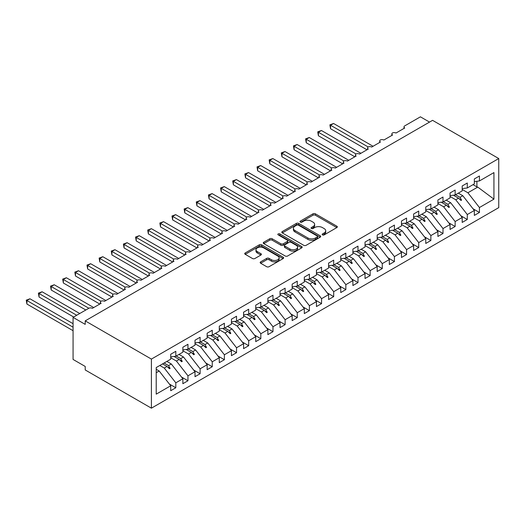 <?xml version="1.0" encoding="UTF-8"?>
<svg xmlns="http://www.w3.org/2000/svg" width="525" height="525" viewBox="0 0 525 525"><rect width="100%" height="100%" fill="white"/><g stroke="black" fill="none" stroke-linecap="round" stroke-linejoin="round"><path stroke-width="0.79" d="M322.501 234.892A1.181 0.682 0 0 0 324.168 234.892L336.833 227.581A1.687 0.971 0 0 0 337.326 226.892A1.687 0.971 0 0 0 336.833 226.203L315.374 213.813A1.687 0.971 0 0 0 312.992 213.813L300.326 221.13A1.181 0.682 0 0 0 299.978 221.609A1.181 0.682 0 0 0 300.326 222.095A1.181 0.682 0 0 0 301.993 222.095L303.634 221.143A5.394 3.117 0 0 1 311.266 221.143L313.051 222.18A5.394 3.117 0 0 1 314.632 224.378A5.394 3.117 0 0 1 313.051 226.583L311.41 227.528A1.181 0.682 0 0 0 311.069 228.007A1.181 0.682 0 0 0 311.41 228.493A1.181 0.682 0 0 0 313.084 228.493L314.724 227.548A5.394 3.117 0 0 1 322.35 227.548L324.142 228.578A5.394 3.117 0 0 1 325.717 230.783A5.394 3.117 0 0 1 324.142 232.982L322.501 233.927A1.181 0.682 0 0 0 322.153 234.412A1.181 0.682 0 0 0 322.501 234.892L322.501 233.927M260.656 261.857A1.687 0.971 0 0 0 260.164 262.546A1.687 0.971 0 0 0 260.656 263.235L266.68 266.707A1.687 0.971 0 0 0 269.062 266.707L283.132 258.589A1.687 0.971 0 0 0 283.625 257.9A1.687 0.971 0 0 0 283.132 257.211L261.673 244.821A1.687 0.971 0 0 0 259.291 244.821L245.221 252.945A1.687 0.971 0 0 0 244.729 253.634A1.687 0.971 0 0 0 245.221 254.317L252.492 258.517A1.687 0.971 0 0 0 254.874 258.517L260.899 255.045A1.687 0.971 0 0 0 261.391 254.356A1.687 0.971 0 0 0 260.899 253.667L257.289 251.587A4.508 2.605 0 0 1 255.97 249.743A4.508 2.605 0 0 1 258.753 247.334A4.508 2.605 0 0 1 263.668 247.898L277.797 256.056A4.508 2.605 0 0 1 279.116 257.9A4.508 2.605 0 0 1 276.334 260.302A4.508 2.605 0 0 1 271.418 259.737L269.062 258.379A1.687 0.971 0 0 0 266.68 258.379L260.656 261.857L260.656 263.235M498.75 158.55L151.403 359.087L151.403 408.174L498.75 207.631L498.75 158.55L432.561 120.337L85.214 320.873L85.214 324.378L73.067 317.369L88.738 308.319A2.579 1.49 180 0 1 92.38 308.319L101.122 303.273A2.579 1.49 0 0 1 100.367 302.223A2.579 1.49 0 0 1 101.003 301.245A2.579 1.49 180 0 1 104.521 301.311L113.269 296.264A2.579 1.49 0 0 1 112.514 295.207A2.579 1.49 0 0 1 113.151 294.23A2.579 1.49 180 0 1 116.668 294.295L125.416 289.249A2.579 1.49 0 0 1 124.661 288.199A2.579 1.49 0 0 1 125.298 287.221A2.579 1.49 180 0 1 128.815 287.287L137.557 282.24A2.579 1.49 0 0 1 136.802 281.183A2.579 1.49 0 0 1 137.438 280.206A2.579 1.49 180 0 1 140.956 280.278L149.704 275.225A2.579 1.49 0 0 1 148.949 274.175A2.579 1.49 0 0 1 149.586 273.197A2.579 1.49 180 0 1 153.103 273.262L161.851 268.216A2.579 1.49 0 0 1 161.096 267.159A2.579 1.49 0 0 1 161.733 266.182A2.579 1.49 180 0 1 165.25 266.254L173.992 261.201A2.579 1.49 0 0 1 173.237 260.151A2.579 1.49 0 0 1 173.873 259.173A2.579 1.49 180 0 1 177.391 259.238L186.139 254.192A2.579 1.49 0 0 1 185.384 253.142A2.579 1.49 0 0 1 186.021 252.157A2.579 1.49 180 0 1 189.538 252.23L198.286 247.177A2.579 1.49 0 0 1 197.531 246.127A2.579 1.49 0 0 1 198.168 245.149A2.579 1.49 180 0 1 201.685 245.214L210.427 240.168A2.579 1.49 0 0 1 209.672 239.118A2.579 1.49 0 0 1 210.308 238.133A2.579 1.49 180 0 1 213.826 238.206L222.574 233.152A2.579 1.49 0 0 1 221.819 232.102A2.579 1.49 0 0 1 222.456 231.125A2.579 1.49 180 0 1 225.973 231.19L234.721 226.144A2.579 1.49 0 0 1 233.966 225.094A2.579 1.49 0 0 1 234.603 224.109A2.579 1.49 180 0 1 238.12 224.182L246.862 219.128A2.579 1.49 0 0 1 246.107 218.078A2.579 1.49 0 0 1 246.743 217.101A2.579 1.49 180 0 1 250.261 217.166L259.009 212.12A2.579 1.49 0 0 1 258.254 211.07A2.579 1.49 0 0 1 258.891 210.085A2.579 1.49 180 0 1 262.408 210.157L271.156 205.111A2.579 1.49 0 0 1 270.401 204.054A2.579 1.49 0 0 1 271.038 203.077A2.579 1.49 180 0 1 274.555 203.142L283.297 198.096A2.579 1.49 0 0 1 282.542 197.046A2.579 1.49 0 0 1 283.178 196.068A2.579 1.49 180 0 1 286.696 196.133L295.444 191.087A2.579 1.49 0 0 1 294.689 190.03A2.579 1.49 0 0 1 295.326 189.052A2.579 1.49 180 0 1 298.843 189.118L307.591 184.072A2.579 1.49 0 0 1 306.836 183.022A2.579 1.49 0 0 1 307.473 182.044A2.579 1.49 180 0 1 310.99 182.109L319.732 177.063A2.579 1.49 0 0 1 318.977 176.006A2.579 1.49 0 0 1 319.613 175.028A2.579 1.49 180 0 1 323.131 175.094L331.879 170.048A2.579 1.49 0 0 1 331.124 168.998A2.579 1.49 0 0 1 331.761 168.02A2.579 1.49 180 0 1 335.278 168.085L344.026 163.039A2.579 1.49 0 0 1 343.271 161.982A2.579 1.49 0 0 1 343.908 161.004A2.579 1.49 180 0 1 347.425 161.077L356.167 156.023A2.579 1.49 0 0 1 355.412 154.973A2.579 1.49 0 0 1 356.048 153.996A2.579 1.49 180 0 1 359.566 154.061L368.314 149.015A2.579 1.49 0 0 1 367.559 147.958A2.579 1.49 0 0 1 368.196 146.98A2.579 1.49 180 0 1 371.713 147.053L380.461 141.999A2.579 1.49 0 0 1 379.706 140.949A2.579 1.49 0 0 1 380.343 139.972A2.579 1.49 180 0 1 383.86 140.037L392.602 134.991A2.579 1.49 0 0 1 391.847 133.941A2.579 1.49 0 0 1 392.483 132.956A2.579 1.49 180 0 1 396.001 133.028L404.749 127.975A2.579 1.49 0 0 1 403.994 126.925A2.579 1.49 0 0 1 404.749 125.875L420.413 116.826L429.522 122.089M151.403 359.087L85.214 320.873M303.752 245.306A1.687 0.971 0 0 0 306.141 245.306L320.204 237.182A1.687 0.971 0 0 0 320.696 236.493A1.687 0.971 0 0 0 320.204 235.804L298.745 223.414A1.687 0.971 0 0 0 296.363 223.414L282.293 231.538A1.687 0.971 0 0 0 281.8 232.227A1.687 0.971 0 0 0 282.293 232.916L303.752 245.306M278.657 235.148A1.181 0.682 0 0 1 279.851 235.318L279.851 233.914L301.665 246.507A1.687 0.971 0 0 1 302.164 247.196A1.687 0.971 0 0 1 301.665 247.885L287.602 256.003A1.687 0.971 0 0 1 285.219 256.003L263.76 243.62L263.76 242.242A1.687 0.971 0 0 0 263.268 242.931A1.687 0.971 0 0 0 263.76 243.62M263.76 242.242L269.778 238.763A1.687 0.971 0 0 1 272.16 238.763L280.868 243.79A1.687 0.971 0 0 0 283.251 243.79L287.241 241.48A1.687 0.971 0 0 0 287.739 240.798A1.687 0.971 0 0 0 287.241 240.109L278.184 234.878A1.181 0.682 0 0 1 277.837 234.393A1.181 0.682 0 0 1 278.565 233.763A1.181 0.682 0 0 1 279.851 233.914M156.214 372.717L159.173 371.011L170.717 385.77L156.214 394.144L156.214 367.566L170.717 359.192L170.717 354.25L175.816 351.304L175.816 356.245L170.717 356.882M169.365 384.044L175.816 387.765L175.816 382.823L182.857 378.755L171.321 363.996L166.858 361.417M159.817 365.485L164.279 368.064L175.816 382.823M175.816 356.245L182.857 352.183L182.857 347.235L187.957 344.295L187.957 349.237L182.857 349.873M181.512 377.029L187.957 380.756L187.957 375.815L195.005 371.746L183.468 356.987L179.005 354.408M170.717 357.755L176.42 361.049L187.957 375.815M187.957 349.237L195.005 345.168L195.005 340.226L200.104 337.28L200.104 342.221L195.005 342.858M193.653 370.02L200.104 373.741L200.104 368.799L207.152 364.731L195.608 349.972L191.146 347.399M182.857 350.746L188.567 354.04L200.104 368.799M200.104 342.221L207.152 338.159L207.152 333.211L212.251 330.271L212.251 335.213L207.152 335.849M205.8 363.005L212.251 366.732L212.251 361.791L219.293 357.722L207.756 342.963L203.293 340.384M195.005 343.731L200.714 347.025L212.251 361.791M212.251 335.213L219.293 331.144L219.293 326.202L224.392 323.256L224.392 328.204L219.293 328.834M217.947 355.996L224.392 359.717L224.392 354.775L231.44 350.707L219.903 335.947L215.44 333.375M207.152 336.722L212.855 340.016L224.392 354.775M224.392 328.204L231.44 324.135L231.44 319.193L236.539 316.247L236.539 321.188L231.44 321.825M230.088 348.987L236.539 352.708L236.539 347.767L243.587 343.698L232.043 328.939L227.581 326.36M219.293 329.707L225.002 333.001L236.539 347.767M236.539 321.188L243.587 317.12L243.587 312.178L248.686 309.232L248.686 314.18L243.587 314.81M242.235 341.972L248.686 345.693L248.686 340.751L255.727 336.683L244.191 321.923L239.728 319.351M231.44 322.698L237.149 325.992L248.686 340.751M248.686 314.18L255.727 310.111L255.727 305.169L260.827 302.223L260.827 307.164L255.727 307.801M254.382 334.963L260.827 338.684L260.827 333.743L267.875 329.674L256.338 314.915L251.875 312.336M243.587 315.683L249.29 318.983L260.827 333.743M260.827 307.164L267.875 303.096L267.875 298.154L272.974 295.207L272.974 300.156L267.875 300.792M266.523 327.948L272.974 331.675L272.974 326.727L280.022 322.665L268.478 307.899L264.016 305.327M255.727 308.674L261.437 311.968L272.974 326.727M272.974 300.156L280.022 296.087L280.022 291.145L285.121 288.199L285.121 293.14L280.022 293.777M278.67 320.939L285.121 324.66L285.121 319.718L292.162 315.65L280.626 300.891L276.163 298.312M267.875 301.658L273.584 304.959L285.121 319.718M285.121 293.14L292.162 289.072L292.162 284.13L297.262 281.183L297.262 286.132L292.162 286.768M290.817 313.924L297.262 317.651L297.262 312.703L304.31 308.641L292.773 293.875L288.31 291.303M280.022 294.65L285.725 297.944L297.262 312.703M297.262 286.132L304.31 282.063L304.31 277.121L309.409 274.175L309.409 279.116L304.31 279.753M302.958 306.915L309.409 310.636L309.409 305.694L316.457 301.626L304.913 286.867L300.451 284.287M292.162 287.634L297.872 290.935L309.409 305.694M309.409 279.116L316.457 275.054L316.457 270.106L321.556 267.159L321.556 272.108L316.457 272.744M315.105 299.9L321.556 303.627L321.556 298.679L328.598 294.617L317.061 279.851L312.598 277.279M304.31 280.626L310.019 283.92L321.556 298.679M321.556 272.108L328.598 268.039L328.598 263.097L333.697 260.151L333.697 265.092L328.598 265.729M327.252 292.891L333.697 296.612L333.697 291.67L340.745 287.602L329.208 272.842L324.745 270.263M316.457 273.617L322.16 276.911L333.697 291.67M333.697 265.092L340.745 261.03L340.745 256.082L345.844 253.142L345.844 258.083L340.745 258.72M339.393 285.876L345.844 289.603L345.844 284.655L352.892 280.593L341.348 265.834L336.886 263.255M328.598 266.602L334.307 269.896L345.844 284.655M345.844 258.083L352.892 254.015L352.892 249.073L357.991 246.127L357.991 251.068L352.892 251.705M351.54 278.867L357.991 282.588L357.991 277.646L365.033 273.577L353.496 258.818L349.033 256.239M340.745 259.593L346.454 262.887L357.991 277.646M357.991 251.068L365.033 247.006L365.033 242.058L370.132 239.118L370.132 244.059L365.033 244.696M363.687 271.852L370.132 275.579L370.132 270.631L377.18 266.569L365.643 251.81L361.18 249.231M352.892 252.577L358.595 255.872L370.132 270.631M370.132 244.059L377.18 239.991L377.18 235.049L382.279 232.102L382.279 237.044L377.18 237.681M375.828 264.843L382.279 268.564L382.279 263.622L389.327 259.553L377.783 244.794L373.321 242.215M365.033 245.569L370.742 248.863L382.279 263.622M382.279 237.044L389.327 232.982L389.327 228.034L394.426 225.094L394.426 230.035L389.327 230.672M387.975 257.827L394.426 261.555L394.426 256.613L401.467 252.545L389.931 237.786L385.468 235.207M377.18 238.553L382.889 241.848L394.426 256.613M394.426 230.035L401.467 225.967L401.467 221.025L406.567 218.078L406.567 223.02L401.467 223.657M400.122 250.819L406.567 254.54L406.567 249.598L413.615 245.529L402.078 230.77L397.615 228.191M389.327 231.545L395.03 234.839L406.567 249.598M406.567 223.02L413.615 218.958L413.615 214.01L418.714 211.07L418.714 216.011L413.615 216.648M412.263 243.803L418.714 247.531L418.714 242.589L425.762 238.521L414.218 223.762L409.756 221.183M401.467 224.529L407.177 227.824L418.714 242.589M418.714 216.011L425.762 211.942L425.762 207.001L430.861 204.054L430.861 209.002L425.762 209.632M424.41 236.795L430.861 240.516L430.861 235.574L437.902 231.505L426.366 216.746L421.903 214.174M413.615 217.521L419.324 220.815L430.861 235.574M430.861 209.002L437.902 204.934L437.902 199.992L443.002 197.046L443.002 201.987L437.902 202.624M436.557 229.786L443.002 233.507L443.002 228.565L450.05 224.497L438.513 209.738L434.05 207.158M425.762 210.505L431.465 213.8L443.002 228.565M443.002 201.987L450.05 197.918L450.05 192.977L455.149 190.03L455.149 194.978L450.05 195.608M448.698 222.771L455.149 226.492L455.149 221.55L462.19 217.481L450.653 202.722L446.191 200.15M437.902 203.497L443.612 206.791L455.149 221.55M455.149 194.978L462.19 190.91L462.19 185.968L467.296 183.022L467.296 187.963L462.19 188.6M460.845 215.762L467.296 219.483L467.296 214.541L474.337 210.473L474.337 215.414L479.437 212.468L479.437 207.526L493.94 199.152L477.743 187.084L476.89 186.88L476.89 181.269M450.05 196.481L455.759 199.782L467.296 214.541M467.296 187.963L474.337 183.894L474.337 178.953L479.437 176.006L479.437 180.954L474.337 181.584M472.992 208.747L479.437 212.468M462.19 189.473L467.9 192.767L479.437 207.526M73.067 317.369L73.067 359.441L85.214 366.45L85.214 369.954L151.403 408.174M159.173 371.011L156.214 369.298M175.816 387.765L170.717 390.712L170.717 385.77M187.957 380.756L182.857 383.703L182.857 378.755M200.104 373.741L195.005 376.688L195.005 371.746M212.251 366.732L207.152 369.679L207.152 364.731M224.392 359.717L219.293 362.663L219.293 357.722M236.539 352.708L231.44 355.655L231.44 350.707M248.686 345.693L243.587 348.639L243.587 343.698M260.827 338.684L255.727 341.631L255.727 336.683M272.974 331.675L267.875 334.615L267.875 329.674M285.121 324.66L280.022 327.607L280.022 322.665M297.262 317.651L292.162 320.591L292.162 315.65M309.409 310.636L304.31 313.582L304.31 308.641M321.556 303.627L316.457 306.567L316.457 301.626M333.697 296.612L328.598 299.558L328.598 294.617M345.844 289.603L340.745 292.543L340.745 287.602M357.991 282.588L352.892 285.534L352.892 280.593M370.132 275.579L365.033 278.519L365.033 273.577M382.279 268.564L377.18 271.51L377.18 266.569M394.426 261.555L389.327 264.502L389.327 259.553M406.567 254.54L401.467 257.486L401.467 252.545M418.714 247.531L413.615 250.477L413.615 245.529M430.861 240.516L425.762 243.462L425.762 238.521M443.002 233.507L437.902 236.453L437.902 231.505M455.149 226.492L450.05 229.438L450.05 224.497M467.296 219.483L462.19 222.429L462.19 217.481M479.437 180.954L493.94 172.581L493.94 199.152M164.082 363.024L168.545 365.597L171.321 363.996M164.279 368.064L167.055 366.463L169.496 368.76L170.1 368.412L168.545 365.597M162.593 363.884L167.055 366.463M176.229 356.009L180.692 358.588L183.468 356.987M176.42 361.049L179.196 359.448L181.637 361.751L182.247 361.397L180.692 358.588M174.037 356.468L179.196 359.448M188.37 349L192.832 351.573L195.608 349.972M188.567 354.04L191.343 352.439L193.784 354.736L194.388 354.388L192.832 351.573M186.185 349.46L191.343 352.439M200.517 341.985L204.98 344.564L207.756 342.963M200.714 347.025L203.49 345.424L205.931 347.727L206.535 347.373L204.98 344.564M198.325 342.444L203.49 345.424M212.664 334.976L217.127 337.555L219.903 335.947M212.855 340.016L215.631 338.415L218.072 340.712L218.682 340.364L217.127 337.555M210.473 335.436L215.631 338.415M224.805 327.961L229.268 330.54L232.043 328.939M225.002 333.001L227.778 331.4L230.219 333.703L230.823 333.349L229.268 330.54M222.62 328.42L227.778 331.4M236.952 320.952L241.415 323.531L244.191 321.923M237.149 325.992L239.925 324.391L242.366 326.688L242.97 326.34L241.415 323.531M234.76 321.412L239.925 324.391M249.099 313.937L253.562 316.516L256.338 314.915M249.29 318.983L252.066 317.376L254.507 319.679L255.117 319.325L253.562 316.516M246.907 314.396L252.066 317.376M261.24 306.928L265.702 309.507L268.478 307.899M261.437 311.968L264.213 310.367L266.654 312.664L267.258 312.316L265.702 309.507M259.055 307.387L264.213 310.367M273.387 299.913L277.85 302.492L280.626 300.891M273.584 304.959L276.36 303.352L278.801 305.655L279.405 305.301L277.85 302.492M271.195 300.372L276.36 303.352M285.534 292.904L289.997 295.483L292.773 293.875M285.725 297.944L288.501 296.343L290.942 298.64L291.552 298.292L289.997 295.483M283.342 293.363L288.501 296.343M297.675 285.895L302.137 288.468L304.913 286.867M297.872 290.935L300.648 289.327L303.089 291.631L303.693 291.283L302.137 288.468M295.49 286.348L300.648 289.327M309.822 278.88L314.285 281.459L317.061 279.851M310.019 283.92L312.795 282.319L315.236 284.622L315.84 284.268L314.285 281.459M307.63 279.339L312.795 282.319M321.969 271.871L326.432 274.444L329.208 272.842M322.16 276.911L324.936 275.303L327.377 277.607L327.987 277.259L326.432 274.444M319.777 272.324L324.936 275.303M334.11 264.856L338.572 267.435L341.348 265.834M334.307 269.896L337.083 268.295L339.524 270.598L340.128 270.244L338.572 267.435M331.925 265.315L337.083 268.295M346.257 257.847L350.72 260.42L353.496 258.818M346.454 262.887L349.23 261.286L351.671 263.583L352.275 263.235L350.72 260.42M344.065 258.307L349.23 261.286M358.398 250.832L362.867 253.411L365.643 251.81M358.595 255.872L361.371 254.271L363.812 256.574L364.422 256.22L362.867 253.411M356.212 251.291L361.371 254.271M370.545 243.823L375.008 246.396L377.783 244.794M370.742 248.863L373.518 247.262L375.959 249.559L376.563 249.211L375.008 246.396M368.36 244.282L373.518 247.262M382.692 236.808L387.155 239.387L389.931 237.786M382.889 241.848L385.665 240.247L388.106 242.55L388.71 242.196L387.155 239.387M380.5 237.267L385.665 240.247M394.833 229.799L399.302 232.372L402.078 230.77M395.03 234.839L397.806 233.238L400.247 235.535L400.857 235.187L399.302 232.372M392.648 230.258L397.806 233.238M406.98 222.784L411.442 225.363L414.218 223.762M407.177 227.824L409.953 226.223L412.394 228.526L412.998 228.172L411.442 225.363M404.795 223.243L409.953 226.223M419.127 215.775L423.59 218.348L426.366 216.746M419.324 220.815L422.1 219.214L424.541 221.511L425.145 221.163L423.59 218.348M416.935 216.234L422.1 219.214M431.268 208.76L435.737 211.339L438.513 209.738M431.465 213.8L434.241 212.198L436.682 214.502L437.292 214.148L435.737 211.339M429.083 209.219L434.241 212.198M443.415 201.751L447.877 204.33L450.653 202.722M443.612 206.791L446.388 205.19L448.829 207.487L449.433 207.139L447.877 204.33M441.23 202.21L446.388 205.19M455.562 194.736L460.025 197.315L462.801 195.713L458.338 193.134M455.759 199.782L458.535 198.174L460.976 200.478L461.58 200.123L460.025 197.315M453.37 195.195L458.535 198.174M462.801 195.713L474.337 210.473M467.9 192.767L477.743 187.084M473.032 184.649L476.89 186.88M459.053 198.667L461.58 200.123M446.913 205.682L449.433 207.139M434.766 212.691L437.292 214.148M422.618 219.706L425.145 221.163M410.478 226.715L412.998 228.172M398.331 233.73L400.857 235.187M386.183 240.739L388.71 242.196M374.043 247.754L376.563 249.211M361.896 254.763L364.422 256.22M349.748 261.778L352.275 263.235M337.608 268.787L340.128 270.244M325.461 275.796L327.987 277.259M313.313 282.811L315.84 284.268M301.173 289.82L303.693 291.283M289.026 296.835L291.552 298.292M276.878 303.844L279.405 305.301M264.738 310.859L267.258 312.316M252.591 317.868L255.117 319.325M240.443 324.883L242.97 326.34M228.303 331.892L230.823 333.349M216.156 338.907L218.682 340.364M204.008 345.916L206.535 347.373M191.868 352.931L194.388 354.388M179.721 359.94L182.247 361.397M167.573 366.955L170.1 368.412M322.973 235.062L324.142 234.386A5.394 3.117 0 0 0 325.717 232.181L325.717 230.783M314.632 224.378L314.632 225.783A5.394 3.117 0 0 1 313.051 227.988L311.883 228.657M336.833 226.203L336.833 227.581L315.374 215.217A1.687 0.971 0 0 0 312.992 215.217L300.799 222.259M320.184 237.195L298.745 224.818A1.687 0.971 0 0 0 296.363 224.818L282.319 232.929M317.225 236.978A1.181 0.682 0 0 0 317.572 236.493A1.181 0.682 0 0 0 317.225 236.014L298.39 225.14A1.181 0.682 0 0 0 296.723 225.14L294.991 226.137A5.394 3.117 0 0 0 293.409 228.336A5.394 3.117 0 0 0 294.991 230.541L307.867 237.976A5.394 3.117 0 0 0 315.499 237.976L317.225 236.978L317.225 238.376A1.181 0.682 0 0 0 317.572 237.897L317.572 236.493M293.409 228.336L293.409 229.74A5.394 3.117 0 0 0 294.991 231.945L294.991 230.541M317.225 238.376L315.499 239.374A5.394 3.117 0 0 1 307.867 239.374L294.991 231.945M263.78 243.633L269.778 240.168L269.778 238.763M287.739 240.798L287.739 242.196A1.687 0.971 0 0 1 287.241 242.885L283.251 245.195A1.687 0.971 0 0 1 280.868 245.195L272.16 240.168A1.687 0.971 0 0 0 269.778 240.168M279.851 235.318L301.645 247.898M289.898 249.001A4.508 2.605 0 0 0 294.807 249.565A4.508 2.605 0 0 0 297.596 247.163A4.508 2.605 0 0 0 296.271 245.319L291.296 242.445A1.687 0.971 0 0 0 288.914 242.445L284.918 244.755A1.687 0.971 0 0 0 284.425 245.444A1.687 0.971 0 0 0 284.918 246.127L289.898 249.001L289.898 250.405A4.508 2.605 0 0 0 294.807 250.97A4.508 2.605 0 0 0 297.596 248.561L297.596 247.163M284.425 245.444L284.425 246.842A1.687 0.971 0 0 0 284.918 247.531L284.918 246.127M289.898 250.405L284.918 247.531M279.116 257.9L279.116 259.298A4.508 2.605 0 0 1 276.334 261.706A4.508 2.605 0 0 1 271.418 261.142L269.062 259.783A1.687 0.971 0 0 0 266.68 259.783L260.682 263.248M255.97 249.743L255.97 251.147A4.508 2.605 0 0 0 257.289 252.984L257.289 251.587M260.873 255.058L257.289 252.984M283.106 258.602L261.673 246.225A1.687 0.971 0 0 0 259.291 246.225L245.241 254.33M329.877 124.858L330.54 125.245L330.54 128.75L329.877 124.858L333.578 123.493L330.54 125.245L368.196 146.98M330.54 128.75L366.975 149.782M333.578 123.493L373.052 146.278M317.73 131.867L318.399 132.254L318.399 135.758L317.73 131.867L321.431 130.502L318.399 132.254L356.048 153.996M318.399 135.758L354.834 156.798M321.431 130.502L360.905 153.293M305.583 138.882L306.252 139.269L306.252 142.774L305.583 138.882L309.291 137.517L306.252 139.269L343.908 161.004M306.252 142.774L342.687 163.807M309.291 137.517L348.758 160.302M293.442 145.891L294.105 146.278L294.105 149.782L293.442 145.891L297.143 144.526L294.105 146.278L331.761 168.02M294.105 149.782L330.54 170.822M297.143 144.526L336.617 167.311M281.295 152.906L281.964 153.293L281.964 156.798L281.295 152.906L284.996 151.535L281.964 153.293L319.613 175.028M281.964 156.798L318.399 177.831M284.996 151.535L324.47 174.326M269.148 159.915L269.817 160.302L269.817 163.807L269.148 159.915L272.856 158.55L269.817 160.302L307.473 182.044M269.817 163.807L306.252 184.846M272.856 158.55L312.322 181.335M257.007 166.93L257.67 167.317L257.67 170.822L257.007 166.93L260.708 165.559L257.67 167.317L295.326 189.052M257.67 170.822L294.105 191.855M260.708 165.559L300.182 188.35M244.86 173.939L245.529 174.326L245.529 177.831L244.86 173.939L248.561 172.574L245.529 174.326L283.178 196.068M245.529 177.831L281.964 198.87M248.561 172.574L288.035 195.359M232.713 180.954L233.382 181.335L233.382 184.846L232.713 180.954L236.421 179.583L233.382 181.335L271.038 203.077M233.382 184.846L269.817 205.879M236.421 179.583L275.887 202.374M220.572 187.963L221.235 188.35L221.235 191.855L220.572 187.963L224.273 186.598L221.235 188.35L258.891 210.092M221.235 191.855L257.67 212.894M224.273 186.598L263.747 209.383M208.425 194.978L209.094 195.359L209.094 198.87L208.425 194.978L212.126 193.607L209.094 195.359L246.743 217.101M209.094 198.87L245.529 219.903M212.126 193.607L251.6 216.398M196.278 201.987L196.947 202.374L196.947 205.879L196.278 201.987L199.986 200.622L196.947 202.374L234.603 224.109M196.947 205.879L233.382 226.912M199.986 200.622L239.452 223.407M184.137 209.002L184.8 209.383L184.8 212.894L184.137 209.002L187.838 207.631L184.8 209.383L222.456 231.125M184.8 212.894L221.235 233.927M187.838 207.631L227.312 230.423M171.99 216.011L172.659 216.398L172.659 219.903L171.99 216.011L175.691 214.646L172.659 216.398L210.308 238.133M172.659 219.903L209.094 240.936M175.691 214.646L215.165 237.431M159.843 223.027L160.512 223.407L160.512 226.918L159.843 223.027L163.551 221.655L160.512 223.407L198.168 245.149M160.512 226.918L196.947 247.951M163.551 221.655L203.018 244.447M147.702 230.035L148.365 230.423L148.365 233.927L147.702 230.035L151.403 228.67L148.365 230.423L186.021 252.157M148.365 233.927L184.8 254.96M151.403 228.67L190.877 251.455M135.555 237.051L136.224 237.431L136.224 240.936L135.555 237.051L139.256 235.679L136.224 237.431L173.873 259.173M136.224 240.936L172.659 261.975M139.256 235.679L178.73 258.471M123.408 244.059L124.077 244.447L124.077 247.951L123.408 244.059L127.116 242.694L124.077 244.447L161.733 266.182M124.077 247.951L160.512 268.984M127.116 242.694L166.583 265.479M111.267 251.068L111.93 251.455L111.93 254.96L111.267 251.068L114.968 249.703L111.93 251.455L149.586 273.197M111.93 254.96L148.365 275.999M114.968 249.703L154.442 272.495M99.12 258.083L99.789 258.471L99.789 261.975L99.12 258.083L102.821 256.718L99.789 258.471L137.438 280.206M99.789 261.975L136.224 283.008M102.821 256.718L142.295 279.503M86.973 265.092L87.642 265.479L87.642 268.984L86.973 265.092L90.681 263.727L87.642 265.479L125.298 287.221M87.642 268.984L124.077 290.023M90.681 263.727L130.148 286.519M74.832 272.108L75.495 272.495L75.495 275.999L74.832 272.108L78.533 270.736L75.495 272.495L113.151 294.23M75.495 275.999L111.93 297.032M78.533 270.736L118.007 293.527M62.685 279.116L63.354 279.503L63.354 283.008L62.685 279.116L66.386 277.751L63.354 279.503L101.003 301.245M63.354 283.008L99.789 304.047M66.386 277.751L105.86 300.536M50.538 286.132L51.207 286.519L51.207 290.023L50.538 286.132L54.246 284.76L51.207 286.519L88.863 308.254M51.207 290.023L85.818 310.006M54.246 284.76L93.713 307.552M38.397 293.14L39.06 293.527L39.06 297.032L38.397 293.14L42.098 291.775L39.06 293.527L76.709 315.262M39.06 297.032L73.677 317.015M42.098 291.775L79.748 313.51M26.25 300.156L26.919 300.536L26.919 304.047L26.25 300.156L29.951 298.784L26.919 300.536L73.067 327.187M26.919 304.047L73.067 330.691M29.951 298.784L73.067 323.676M324.142 234.386L324.142 232.982M311.41 228.493L311.41 227.528M313.051 227.988L313.051 226.583M300.326 222.095L300.326 221.13M312.992 215.217L312.992 213.813M315.374 215.217L315.374 213.813M282.293 232.916L282.293 231.538M296.363 224.818L296.363 223.414M298.745 224.818L298.745 223.414M320.204 237.182L320.204 235.804M307.867 239.374L307.867 237.976M315.499 239.374L315.499 237.976M272.16 240.168L272.16 238.763M280.868 245.195L280.868 243.79M283.251 245.195L283.251 243.79M287.241 242.885L287.241 241.48M301.665 247.885L301.665 246.507M266.68 259.783L266.68 258.379M269.062 259.783L269.062 258.379M271.418 261.142L271.418 259.737M260.899 255.045L260.899 253.667M245.221 254.317L245.221 252.945M259.291 246.225L259.291 244.821M261.673 246.225L261.673 244.821M283.132 258.589L283.132 257.211M403.994 128.415L403.994 126.925M391.847 135.424L391.847 133.941M379.706 142.439L379.706 140.949M367.559 149.448L367.559 147.958M355.412 156.463L355.412 154.973M343.271 163.472L343.271 161.982M331.124 170.487L331.124 168.998M318.977 177.496L318.977 176.006M306.836 184.505L306.836 183.022M294.689 191.52L294.689 190.03M282.542 198.529L282.542 197.046M270.401 205.544L270.401 204.054M258.254 212.553L258.254 211.07M246.107 219.568L246.107 218.078M233.966 226.577L233.966 225.094M221.819 233.592L221.819 232.102M209.672 240.601L209.672 239.118M197.531 247.616L197.531 246.127M185.384 254.625L185.384 253.142M173.237 261.64L173.237 260.151M161.096 268.649L161.096 267.159M148.949 275.664L148.949 274.175M136.802 282.673L136.802 281.183M124.661 289.688L124.661 288.199M112.514 296.697L112.514 295.207M100.367 303.706L100.367 302.223"/></g></svg>
